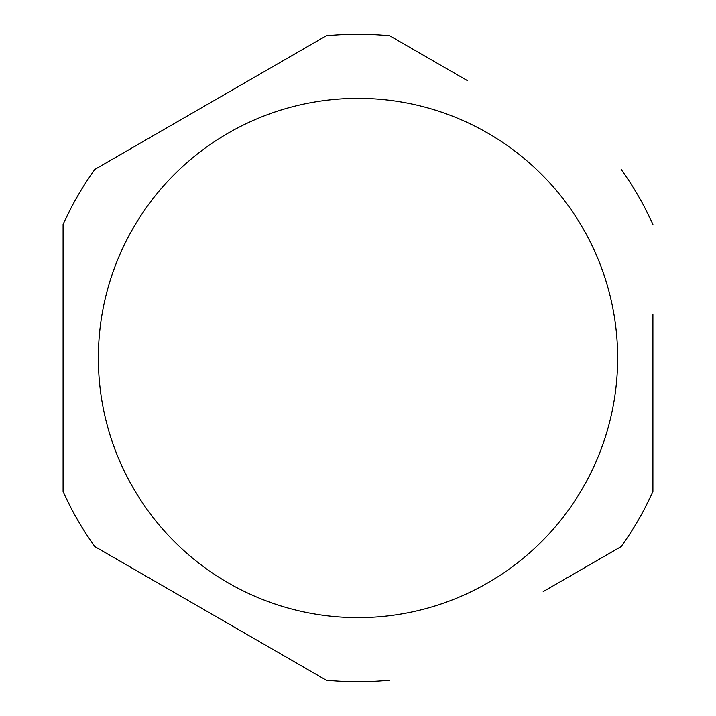 <?xml version="1.0" encoding="UTF-8"?>
<svg xmlns="http://www.w3.org/2000/svg" width="716" height="716" viewBox="0 0 716 716"><rect width="100%" height="100%" fill="white"/><g stroke="black" fill="none" stroke-linecap="round" stroke-linejoin="round"><path stroke-width="1.07" d="M652.911 314.396L652.911 491.597A323.757 323.757 0 0 1 621.157 546.603L543.211 591.604M389.755 35.8A323.757 323.757 0 0 0 326.245 35.8L94.843 169.397L326.245 35.8A323.757 323.757 0 0 1 389.755 35.8L467.7 80.801M94.843 169.397A323.757 323.757 0 0 0 63.089 224.403L63.089 491.597L63.089 224.403A323.757 323.757 0 0 1 94.843 169.397L172.789 124.396M63.089 224.403L63.089 401.604M389.755 680.2A323.757 323.757 0 0 1 326.245 680.2L94.843 546.603A323.757 323.757 0 0 1 63.089 491.597A323.757 323.757 0 0 0 94.843 546.603L248.3 635.199M652.911 224.403A323.757 323.757 0 0 0 621.157 169.397M358 617.648A259.648 259.648 0 0 0 617.648 358A259.648 259.648 0 0 0 358 98.352A259.648 259.648 0 0 0 98.352 358A259.648 259.648 0 0 0 358 617.648"/></g></svg>
